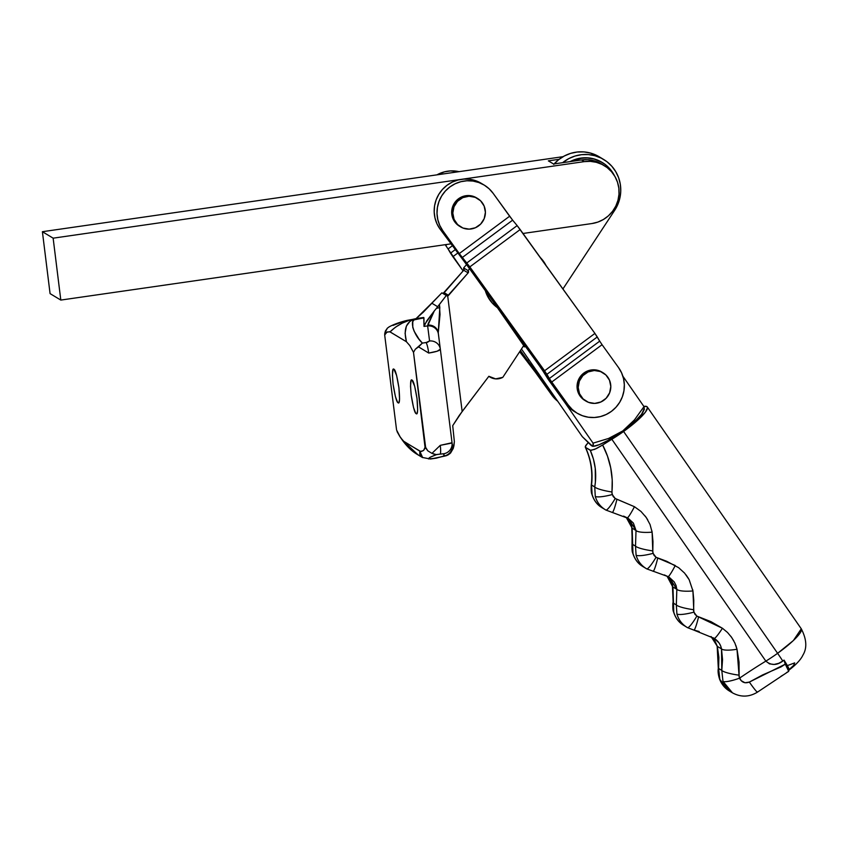 <?xml version="1.0" encoding="UTF-8"?>
<svg xmlns="http://www.w3.org/2000/svg" width="848" height="848" viewBox="0 0 848 848"><rect width="100%" height="100%" fill="white"/><g stroke="black" fill="none" stroke-linecap="round" stroke-linejoin="round"><path stroke-width="1.27" d="M583.106 398.92A16.547 16.218 -59 0 1 603.034 372.77A16.547 16.218 -59 0 1 605.907 374.975L609.5 380.211L610.804 386.476L609.638 392.804L606.161 398.242L600.914 401.963L594.681 403.404L588.438 402.334L583.106 398.92L579.513 393.684L578.198 387.43L579.375 381.091L582.852 375.653L588.099 371.933L594.321 370.502L600.575 371.572L605.907 374.975A16.547 16.218 -59 0 1 585.979 401.125A16.547 16.218 -59 0 1 583.106 398.92L581.972 398.242L583.106 398.92M603.034 372.77L601.91 372.092A16.547 16.218 121 0 0 581.972 398.242L584.463 400.214M457.517 201.315L456.383 200.637A16.547 16.218 121 0 0 459.446 226.183L454.464 221.466L452.938 218.657L451.666 212.382L452.874 206.053L454.369 203.181L456.383 200.637L457.517 201.315A16.547 16.218 -59 0 1 477.636 198.506A16.547 16.218 -59 0 1 480.689 224.052A16.547 16.218 -59 0 1 460.57 226.861A16.547 16.218 -59 0 1 457.517 201.315L462.785 197.626L469.018 196.227L475.262 197.34L480.572 200.785L484.134 206.043L485.406 212.307L484.197 218.636L480.689 224.052L475.421 227.741L469.188 229.14L462.944 228.038L457.634 224.593L454.072 219.335L452.8 213.06L454.009 206.742L457.517 201.315M477.636 198.506L476.502 197.828A16.547 16.218 121 0 0 456.383 200.637L461.651 196.948L467.884 195.549L471.075 195.793L476.958 198.114M493.144 193.333L509.627 216.229L459.277 253.573L442.794 230.677L439.762 225.43L437.812 219.664L437.017 213.601L437.409 207.474L438.978 201.527L441.66 195.973L445.359 191.044L449.917 186.92L455.175 183.762L460.93 181.684L466.951 180.772L473.004 181.059L478.876 182.543L484.325 185.15L489.137 188.797L493.144 193.333L512.637 220.162L509.627 216.229L459.277 253.573L442.794 230.677L439.974 228.981L466.994 265.191L541.745 369.071L548.179 379.332L565.372 403.245L569.379 407.782L574.35 411.513A31.44 30.804 121 0 1 565.372 403.245L568.202 404.941L551.719 382.045L602.069 344.701L618.552 367.597L621.584 372.844L623.545 378.621L624.329 384.674L623.937 390.801L622.368 396.747L619.687 402.302L615.987 407.231L611.429 411.354L606.172 414.513L600.416 416.591L594.395 417.502L588.342 417.216L582.47 415.732L577.022 413.124L572.209 409.478L568.202 404.941L550.352 380.084L544.575 370.777L469.824 266.897L459.277 253.573L462.298 257.506L512.637 220.162L517.153 225.61L512.637 220.162L462.298 257.506L469.824 266.897L520.163 229.543L517.153 225.61L466.803 262.965L517.153 225.61L594.925 333.423L520.163 229.543L469.824 266.897L546.928 374.307L597.278 336.963L594.925 333.423L544.575 370.777L594.925 333.423L599.716 341.161L597.278 336.963L546.928 374.307L549.366 378.515L599.716 341.161L602.069 344.701L599.716 341.161L549.366 378.515L551.719 382.045L602.069 344.701L618.552 367.597A31.44 30.804 -59 0 1 616.051 407.167A31.44 30.804 -59 0 1 577.17 413.209A31.44 30.804 -59 0 1 568.202 404.941L565.372 403.245L538.946 365.181L466.994 265.191L439.974 228.981L442.794 230.677A31.44 30.804 -59 0 1 445.295 191.107A31.44 30.804 -59 0 1 484.176 185.065A31.44 30.804 -59 0 1 493.144 193.333M481.494 183.454L476.046 180.847L470.184 179.363L464.121 179.076L458.1 179.988L452.355 182.055L447.097 185.224L442.529 189.348L438.84 194.277L436.148 199.821L434.579 205.778L434.187 211.894L434.982 217.957L436.932 223.724L439.974 228.981A31.44 30.804 121 0 1 442.476 189.411A31.44 30.804 121 0 1 481.357 183.369L484.176 185.065M602.281 372.325L596.377 370.046L590.017 370.226L584.166 372.855L581.717 374.975L578.241 380.413L577.075 386.752L578.378 393.006L581.972 398.242A16.547 16.218 121 0 0 584.844 400.447L585.979 401.125M459.054 171.667L450.553 170.914L444.532 171.815L436.943 174.847A31.44 30.804 121 0 1 459.054 171.667M447.044 244.425L445.709 245.411L445.189 244.69L448.062 248.952L445.709 245.411L447.044 244.425M554.486 396.578L538.533 373.608L529.915 363.622L520.418 350.574L527.615 360.57L528.855 359.647L527.615 360.57L530.625 364.502L531.675 363.728L530.625 364.502L554.486 396.578M551.804 395.083L557.73 401.252A31.44 30.804 121 0 1 551.804 395.083L554.624 396.779L551.804 395.083L535.332 372.187L551.804 395.083M519.654 351.729L535.332 372.187L519.654 351.729M463.114 270.947L448.062 248.952L452.154 245.909L448.062 248.952L450.5 253.149L454.973 249.831L450.5 253.149L452.864 256.69L457.475 253.266L452.864 256.69L463.114 270.947M535.713 369.527L535.141 369.951L535.713 369.527M618.839 188.161A31.44 30.804 -59 0 1 591.936 223.543L522.993 233.476L591.936 223.543L597.861 222.081L603.405 219.494L608.366 215.869L612.542 211.343L615.786 206.106L617.959 200.34L618.998 194.287L618.839 188.161L617.492 182.203L615.023 176.649L611.525 171.709L607.115 167.565L601.985 164.385L596.314 162.297L590.325 161.364L584.261 161.629L53.138 238.171L42.4 231.705L563.093 156.668L42.4 231.705L50.074 293.62L60.812 300.075L172.61 283.974L60.812 300.075L53.138 238.171L584.261 161.629A31.44 30.804 -59 0 1 604.306 165.646A31.44 30.804 -59 0 1 618.839 188.161M559.15 159.307L548.349 160.855L553.553 163.993L581.484 159.965L584.261 161.629L581.484 159.965L553.553 163.993L548.349 160.855L559.15 159.307M450.701 243.895L172.61 283.974L450.701 243.895M604.306 165.646L601.539 163.982A31.44 30.804 121 0 0 581.484 159.965L587.558 159.689L593.547 160.622L602.896 164.851M53.138 238.171L42.4 231.705L50.074 293.62L60.812 300.075L53.138 238.171M788.598 669.835C790.113 670.598 788.598 667.355 784.04 660.104L784.601 662.15L784.04 660.104L782.789 661.069C776.789 665.553 771.139 665.574 765.85 661.122A115.826 21.136 -34.8 0 0 739.509 678.177A115.826 21.136 145.2 0 1 765.85 661.122L611.843 439.275A115.826 21.136 -34.8 0 0 602.652 445.009A115.826 21.136 145.2 0 1 611.843 439.275A36.4 6.646 145.2 0 0 623.598 431.473L611.843 439.275L765.85 661.122A36.4 6.646 -34.8 0 0 777.605 653.31A36.4 6.646 145.2 0 1 765.85 661.122L769.518 663.878L774.118 664.44L778.665 663.337L782.789 661.069A24.825 1.993 -125.6 0 0 777.605 653.31L623.598 431.473L634.41 423.099L645.36 412.234L647.522 407.729L646.876 406.595L643.855 406.404A36.4 6.646 145.2 0 1 647.278 406.966A36.4 6.646 145.2 0 1 623.598 431.473L777.605 653.31A36.4 6.646 -34.8 0 0 801.286 628.813L793.399 640.516L777.605 653.31A24.825 1.993 54.4 0 1 782.789 661.069L784.04 660.104L789.053 670.015M544.268 263.039A31.44 30.804 -59 0 1 545.243 264.364L544.268 263.028M644.194 409.669L644.003 406.637L634.516 419.824L622.75 430.954A31.44 5.735 -34.8 0 0 642.89 412.266L644.268 409.552M593.399 445.836L592.964 446.334L593.982 446.218A31.44 5.735 -34.8 0 0 622.75 430.954L608.535 438.469L593.059 443.144L592.964 446.334L591.13 445.433L582.322 436.678L521.456 348.994L582.322 436.678L592.519 446.271M524.647 346.917L523.343 346.122L524.647 346.917L493.25 301.687L524.647 346.917M643.462 409.764L644.342 409.33L644.003 406.637L622.867 376.183L644.003 406.637L634.516 419.824L622.75 430.954L608.535 438.469L593.059 443.144L565.224 403.033L593.059 443.144L593.388 444.702M786.605 672.538L788.661 671.404L784.601 662.15L785.259 664.175L781.029 666.91L762.596 674.944L749.346 682.078L744.989 682.757L741.131 680.637L739.106 676.715L739.043 662.097L737.007 649.25L734.898 643.102L731.697 637.463L727.499 632.449L722.432 628.262L710.953 621.637L696.865 616.104L694.83 614.143L693.611 610.984L693.791 600.278L692.933 590.95L689.159 579.682L684.612 573.131L678.676 567.704L666.719 561.291L656.045 557.295L654.009 555.334L652.79 552.186L652.971 541.48L652.112 532.152L650.034 524.499L646.25 517.481L640.971 511.439L634.452 506.712L615.224 498.497L613.189 496.536L611.959 493.271L612.214 479.809L610.708 467.831L607.486 456.139L602.652 445.009L596.42 448.56L590.886 450.436L585.512 447.437L585.321 446.387L588.109 442.72L585.745 445.539L585.512 447.437L590.261 450.288L593.441 459.107L595.243 468.276L595.37 482.236L594.745 486.932L591.544 485.003L592.127 494.458C593.589 499.642 596.483 503.797 600.787 506.924L602.472 508.016L600.787 506.924C596.483 503.797 593.589 499.642 592.127 494.458L591.544 485.003L592.052 475.399L591.183 465.838L588.989 456.425L585.321 446.387M593.441 446.26L599.186 444.702L607.698 440.557L622.75 430.954L636 420.269L641.544 414.343L643.409 410.453M591.353 444.999L591.904 445.984M780.785 676.471L782.736 675.188M790.145 668.627L793.696 665.32L794.693 662.892L788.068 665.351M595.264 496.345C596.981 502.323 600.511 506.892 605.843 510.04A16.547 2.459 -60.4 0 0 615.224 498.497L612.224 494.564A16.547 3.042 165.2 0 1 595.264 496.345A16.547 3.042 -14.8 0 0 612.224 494.564L611.949 491.988A16.547 2.724 -170.7 0 1 594.745 486.932A16.547 2.724 9.3 0 0 611.949 491.988C613.39 475.421 610.295 459.764 602.652 445.009L594.649 449.376L590.261 450.288C595.402 462.043 596.897 474.255 594.745 486.932L595.264 496.345L594.745 486.932L591.544 485.003C593.081 471.965 591.067 459.436 585.512 447.437M623.545 516.114L627.191 517.799A16.547 1.579 -63.6 0 0 634.452 506.712L616.931 499.271A16.547 1.717 102.6 0 1 612.245 512.51A16.547 1.717 -77.4 0 0 616.931 499.271L615.224 498.497A16.547 2.459 119.6 0 1 605.854 510.04L605.101 509.595M634.452 506.712A16.547 1.579 116.4 0 1 627.213 517.81L628.389 518.446L636.021 530.519L635.512 546.112L636.085 555.143L635.512 546.112L632.311 544.193L632.947 553.256C634.41 558.44 637.304 562.595 641.607 565.733L643.293 566.824L641.607 565.733C637.304 562.595 634.41 558.44 632.947 553.256L632.142 528.177L636.021 530.519L635.512 546.112L632.311 544.193L631.739 526.152L629.184 520.566L626.184 517.312M636.085 555.143A16.547 3.042 -14.8 0 0 653.045 553.362A16.547 3.042 165.2 0 1 636.085 555.143C637.802 561.132 641.332 565.69 646.664 568.838L645.922 568.404M664.376 574.923L669.21 577.255L676.842 589.318L676.333 604.921L676.905 613.952L676.333 604.921L673.132 602.992L673.768 612.055C675.231 617.249 678.124 621.404 682.428 624.531L684.113 625.623L682.428 624.531C678.124 621.404 675.231 617.249 673.768 612.055L672.962 586.986L676.842 589.318L676.333 604.921L673.132 602.992L672.559 584.95L670.005 579.364L667.005 576.11L672.75 586.954L676.842 589.318A16.547 3.699 -5.3 0 0 692.933 590.95L692.731 589.742M676.905 613.952A16.547 3.042 -14.8 0 0 693.865 612.171A16.547 3.042 165.2 0 1 676.905 613.952C678.623 619.93 682.152 624.499 687.484 627.647L686.742 627.202M788.534 670.8A16.547 1.325 -125.6 0 0 787.718 669.051L785.259 664.175L749.346 682.078C744.947 683.679 741.671 682.386 739.509 678.177L739.043 675.178A16.547 2.735 -171.6 0 1 721.796 670.397L718.595 668.478L719.835 679.449L729.312 690.95L732.449 692.837L722.973 681.336L721.796 670.397L718.595 668.478L718.881 657.38L717.355 646.388L721.5 648.879L722.538 659.585L721.796 670.397L722.973 681.336L732.428 692.827M713.221 637.791L714.217 638.385A16.547 1.717 -58.3 0 0 722.432 628.262L696.865 616.104L693.865 612.171L692.933 590.95A16.547 3.699 174.7 0 1 676.842 589.318L676.036 585.47L674.202 581.898L669.189 577.244M693.993 630.106L699.155 631.495M585.279 447.182C590.855 459.171 592.837 471.774 591.257 484.992L591.671 485.077M628.251 518.372L633.382 523.089L636.021 530.519A16.547 3.699 -5.3 0 0 652.112 532.152L651.911 530.933M647.681 519.729L645.222 516.082M675.273 565.51A16.547 1.579 116.4 0 1 668.044 576.608A16.547 1.579 -63.6 0 0 675.273 565.51L657.751 558.069A16.547 1.717 102.6 0 1 653.066 571.308A16.547 1.717 -77.4 0 0 657.751 558.069L656.045 557.295A16.547 2.459 119.6 0 1 646.674 568.849A16.547 2.459 -60.4 0 0 656.045 557.295L653.045 553.362L652.759 550.893A16.547 2.735 -171.6 0 1 635.512 546.112A16.547 2.735 8.4 0 0 652.759 550.893L652.112 532.152A16.547 3.699 174.7 0 1 636.021 530.519L632.142 528.177L626.174 517.301M668.065 576.619L646.674 568.849L641.554 565.701C637.431 562.902 634.484 558.694 632.725 553.066A16.547 1.76 -15.5 0 0 632.947 553.256A16.547 1.76 164.5 0 1 632.725 553.044C632.099 552.037 631.866 549.069 632.036 544.172L632.142 528.177L629.937 521.923L626.163 517.301M688.502 578.527L686.043 574.891M669.072 577.17L668.033 576.608M676.333 604.921A16.547 2.735 8.4 0 0 693.579 609.691A16.547 2.735 -171.6 0 1 676.333 604.921M749.346 682.078A16.547 1.155 56 0 0 757.476 692.127A16.547 1.155 -124 0 1 749.346 682.078M666.984 576.099L670.757 580.732L672.379 584.94L673.185 603.023M672.856 602.97C672.687 607.878 672.92 610.836 673.545 611.864C675.305 617.503 678.252 621.711 682.375 624.499L687.495 627.647A16.547 2.459 -60.4 0 0 696.865 616.104A16.547 2.459 119.6 0 1 687.495 627.647L693.887 630.106A16.547 1.717 -77.4 0 0 698.572 616.878A16.547 1.717 102.6 0 1 693.887 630.117L714.217 638.385C718.224 640.95 720.652 644.448 721.5 648.879L721.796 670.397A16.547 2.735 8.4 0 0 739.043 675.178L737.007 649.25A16.547 3.805 169.3 0 1 721.5 648.879A16.547 3.805 -10.7 0 0 737.007 649.25L735.863 645.466M757.508 691.777A16.547 1.155 -124 0 1 757.476 692.127L788.598 671.404M739.509 678.177A16.547 3.063 160.1 0 1 722.973 681.336A16.547 3.063 -19.9 0 0 739.509 678.177M733.774 640.834L730.859 636.297M723.005 628.665L722.432 628.262A16.547 1.717 121.7 0 1 714.217 638.385L719.051 642.932L720.609 645.784L721.5 648.879L717.355 646.388L714.673 640.304L711.037 636.541L717.355 646.388A16.547 0.678 167.7 0 1 717.164 646.324A16.547 0.678 -12.3 0 0 717.355 646.388L718.32 668.457L719.835 679.449A16.547 2.109 159.6 0 1 719.613 679.227A16.547 2.109 -20.4 0 0 719.835 679.449M786.933 667.62L786.562 666.941M393.567 369.134L393.917 369.219C395.316 369.558 396.991 375.738 398.92 387.748C399.927 399.207 399.652 404.22 398.115 402.779L398.772 402.683L397.5 402.111L395.433 396.631L393.101 384.25C392.105 372.791 392.37 367.778 393.917 369.219L396.588 375.378L398.92 387.748L399.556 399.101L399.069 402.175L398.115 402.779C396.705 402.44 395.041 396.27 393.101 384.25L392.423 375.219L392.963 369.823M411.651 380.021L412.011 380.105C413.411 380.445 415.085 386.614 417.015 398.634C418.011 410.093 417.746 415.107 416.198 413.665L416.866 413.57L415.594 412.997L413.527 407.506L411.195 395.136C410.188 383.678 410.464 378.664 412.011 380.105L414.683 386.264L417.015 398.634L417.651 409.987L417.152 413.061L416.198 413.665C414.799 413.326 413.124 407.157 411.195 395.136L410.517 386.105L411.057 380.71M444.267 380.688L446.324 397.108M397.087 431.6C402.938 442.508 409.944 450.277 418.106 454.91L422.293 457.432L430.328 459.001A9.932 8.968 -93.8 0 0 431.155 458.906C426.915 458.895 428.685 457.485 436.455 454.655L431.961 453.373L435.331 454.655L443.621 453.733L444.532 456.139L431.155 458.906L428.929 458.747L430.222 457.199L436.455 454.655L440.048 454.136A9.932 1.548 -98.3 0 0 440.26 445.348L431.961 453.373L427.848 450.871L425.293 446.79L423.576 450.479L421.392 451.454L419.792 451.125L422.643 457.623L419.771 454.263L419.792 451.125L403.192 440.949L399.482 435.978L396.61 430.084L400.436 437.473L404.061 441.67L420.608 451.433L423.576 450.479L425.134 448.03L413.495 352.344L425.717 448.062L427.848 450.871L431.961 453.373L440.26 445.348L452.048 442.72L440.345 349.217L437.155 351.22L428.706 353.054L418.541 346.874L415.308 349.238L413.495 352.344L409.828 345.602L406.425 341.733L409.828 345.602L413.495 352.344L415.308 349.238L422.389 343.101C412.923 334.271 408.874 318.466 416.22 319.028A9.932 1.548 -98.3 0 0 415.912 318.731C406.436 321.053 403.277 328.717 406.425 341.733L390.038 331.875L387.123 331.95L384.685 335.013L384.801 332.978L387.398 328.134L385.299 331.186L384.685 335.013L396.504 429.47L384.685 335.013L386.455 332.363L389.645 331.685L406.425 341.733L405.09 333.285L406.362 326.151L410.103 321.127L412.785 319.569L416.93 318.615L409.679 320.131L402.27 323.12L395.454 327.19L390.038 331.875C397.436 324.678 406.372 320.247 416.845 318.572L418.859 318.276L416.845 318.572A9.932 4.261 -97.5 0 0 416.294 318.562A9.932 4.261 -97.5 0 0 416.103 318.594L403.415 321.477L392.995 325.42M602.101 162.392L593.515 158.767L587.208 157.792L581.187 158.311A33.093 32.425 -59 0 1 602.334 162.53A33.093 32.425 -59 0 1 614.461 175.706L609.903 168.879L605.26 164.523L599.854 161.184L593.886 158.989L587.579 158.014L580.827 158.088L570.11 161.608A33.093 32.425 121 0 1 580.827 158.088A33.093 32.425 121 0 1 601.963 162.307L602.334 162.53M540.314 257.538A33.093 32.425 -59 0 1 545.985 265.413L540.314 257.538M446.239 396.281L444.373 381.452M452.281 444.967L453.945 445.677L453.245 448.433L454.358 441.628L452.715 425.664L459.34 415.329L488.851 376.289A13.239 12.974 -59 0 0 502.8 377.349L523.714 345.56L502.8 377.349L495.635 378.876L488.851 376.289L462.16 411.492L447.68 295.878L441.872 292.836L423.364 312.117L415.774 318.912L431.759 303.16L437.716 306.743L446.302 295.507L441.872 292.836L431.759 303.16L437.716 306.743L434.271 310.983L428.07 323.883L427.636 325.908L429.565 340.981L426.078 342.571A9.932 1.548 81.7 0 1 428.706 353.054A9.932 1.548 -98.3 0 0 426.078 342.571L422.389 343.101L418.541 346.874L428.706 353.054C436.031 351.888 439.911 350.606 440.345 349.217A9.932 9.519 172.7 0 0 429.565 340.981L427.498 342.285L422.389 343.101L419.05 339.211L414.1 331.144L412.775 327.413L412.764 321.615L414.089 319.866L423.936 317.862L424.011 326.427L427.636 325.908L429.565 340.981A9.932 9.519 -7.3 0 1 440.335 349.185L438.246 332.808L440.017 314.544L439.412 304.411L446.302 295.507L447.68 295.878L462.16 411.492L452.715 425.664L454.358 441.628L453.945 445.677L452.281 444.967A9.932 9.922 174 0 1 443.917 456.001L436.126 458.185L428.558 458.927M601.412 158.226L590.568 153.085L583.965 151.919L577.234 152.015L570.619 153.382L564.355 155.968L558.662 159.678L553.733 164.395M466.548 264.587L463.633 267.936L463.729 270.236L443.271 293.228A1.654 1.622 121 0 0 444.193 292.698L448.603 295.348L468.138 272.886L468.043 270.586L469.591 268.805L468.043 270.586A1.654 1.622 -59 0 1 468.138 272.886L463.729 270.236L444.193 292.698L448.603 295.348A1.654 1.622 -59 0 1 447.68 295.878L468.138 272.886L463.729 270.236A1.654 1.622 121 0 0 463.633 267.936L468.043 270.586L463.633 267.936L466.548 264.587M603.67 159.477A36.4 35.669 -59 0 0 562.648 162.678L568.764 158.618L575.029 156.043L581.643 154.675L588.374 154.569L594.978 155.735L601.221 158.131L606.903 161.671L611.8 166.229L615.754 171.646L618.627 177.741L620.312 184.281L620.757 191.044L619.93 197.796L617.885 204.304L614.673 210.325L562.924 288.967L614.673 210.325A36.4 35.669 -59 0 0 603.67 159.477L599.26 156.816A36.4 35.669 121 0 0 554.168 163.897M485.332 290.684L488.247 297.51L491.946 302.704L497.394 307.654A33.093 32.425 121 0 1 485.332 290.684M451.221 443.197L440.26 445.348A9.932 1.548 81.7 0 1 440.048 454.136L443.684 453.754L443.917 456.001A9.932 9.922 -6 0 0 452.313 445.158L452.069 442.91A9.932 9.922 174 0 1 443.684 453.754A9.932 9.922 -6 0 0 452.069 442.921L440.345 349.217A9.932 9.519 -7.3 0 0 440.335 349.185L438.405 334.112A9.932 9.519 172.7 0 0 427.636 325.908L424.011 326.427L423.788 317.534L419.421 318.095M393.387 369.198L393.917 369.219M411.481 380.084L412.011 380.105M441.872 292.836L442.529 293.196M446.938 295.857L446.302 295.507M446.769 455.546L444.532 456.139L449.737 453.807L453.245 448.433L450.585 453.012L447.818 455.079L436.063 458.196A9.932 1.548 -98.3 0 0 436.126 458.185A9.932 1.548 81.7 0 1 436.063 458.196A9.932 1.548 -98.3 0 1 435.999 458.196M418.17 454.952L404.061 441.66L412.488 450.86L418.901 455.376M497.331 307.559A33.093 32.425 -59 0 1 485.862 291.405L488.618 297.722L492.306 302.927L497.331 307.559M571.213 161.449A33.093 32.425 -59 0 1 581.187 158.311L571.213 161.449M434.271 310.983L424.731 324.296L424.011 326.427L426.83 320.767L434.271 310.983L427.636 325.908A9.932 9.519 -7.3 0 1 438.416 334.144A9.932 9.519 172.7 0 0 438.405 334.112L438.246 332.798A9.932 8.989 172.8 0 0 427.763 325.07A9.932 8.989 -7.2 0 1 438.246 332.808L439.815 307.58A9.932 1.24 172.9 0 1 436.508 308.28L434.271 310.983M415.912 318.731A9.932 1.548 81.7 0 1 416.22 319.028L416.75 318.975A9.932 1.187 -93.5 0 1 416.93 318.615L415.912 318.731M416.75 318.975L419.866 318.456A9.932 5.194 -106.1 0 0 418.859 318.276L416.93 318.615A9.932 1.187 86.5 0 0 416.75 318.975M439.815 307.58L439.412 304.411L436.508 308.28A9.932 1.24 -7.1 0 0 439.815 307.58M389.349 326.734L387.398 328.134M416.103 318.594A9.932 4.261 82.5 0 1 416.294 318.562A9.932 4.261 82.5 0 1 416.845 318.572L418.859 318.276A9.932 2.544 -99.2 0 1 419.198 318.127A9.932 2.544 -99.2 0 1 419.294 318.117L416.103 318.594M419.559 318.148L407.21 320.364C399.556 322.229 393.408 324.466 388.787 327.074M419.294 318.117A9.932 1.548 81.7 0 1 419.357 318.106A9.932 1.548 81.7 0 1 419.866 318.456L423.936 317.862M431.155 458.906L431.155 458.906A9.932 1.548 81.7 0 1 431.091 458.916L430.328 459.001M436.9 458.037L436.126 458.185A9.932 7.229 79 0 0 436.54 458.121M460.57 226.861L459.446 226.183M577.17 413.209L574.34 411.513M788.566 671.107L789.128 669.984C798.445 662.903 801.784 657.666 802.886 655.175C807.222 648.095 806.692 639.307 801.286 628.813L647.278 406.966M628.389 518.457L605.854 510.04L600.734 506.892C596.61 504.104 593.664 499.896 591.904 494.267C591.215 492.911 591.003 489.826 591.257 484.992M757.487 692.127C749.208 697.162 740.866 697.395 732.449 692.837M711.016 636.541L714.482 640.123L717.164 646.324L718.32 668.457C717.768 671.245 718.203 674.849 719.623 679.248C721.659 684.389 724.892 688.29 729.312 690.95M490.006 377.074L488.808 376.353M423.491 317.502L419.198 318.127M431.091 458.916L436.063 458.196"/></g></svg>

